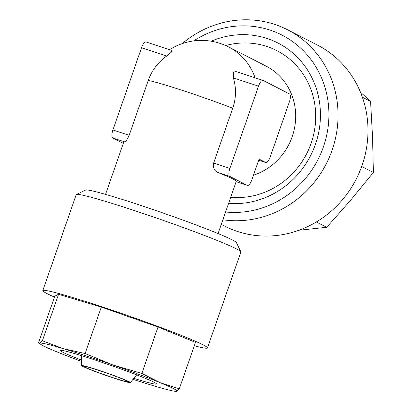 <?xml version="1.0" encoding="UTF-8"?>
<svg xmlns="http://www.w3.org/2000/svg" width="412" height="412" viewBox="0 0 412 412"><rect width="100%" height="100%" fill="white"/><g stroke="black" fill="none" stroke-linecap="round" stroke-linejoin="round"><path stroke-width="0.62" d="M361.69 166.489L373.385 172.479L350.648 200.186L326.742 227.295L316.349 221.975M298.983 230.246L326.742 227.295M373.385 172.479L372.566 137.248L370.579 101.424L362.385 97.227M360.433 92.123L370.579 101.424M182.212 43.62A101.713 95.635 117.1 0 1 287.463 29.726L317.405 45.052A101.713 95.635 117.1 0 1 362.05 165.47A101.713 95.635 117.1 0 1 224.72 226.131L221.27 224.365M287.463 29.726A101.713 95.635 117.1 0 1 332.376 149.386A101.713 95.635 117.1 0 1 222.871 219.771M225.58 211.989A94.446 88.807 -62.9 0 0 327.324 97.057A94.446 88.807 -62.9 0 0 193.666 40.932M230.705 197.271A78.265 73.594 -62.9 0 0 311.142 143.263A78.265 73.594 -62.9 0 0 276.782 50.599A78.265 73.594 -62.9 0 0 225.647 45.526M211.212 41.21A85.531 80.422 117.1 0 1 319.944 105.699A85.531 80.422 117.1 0 1 228.578 203.384M81.648 360.155A50.856 2.529 19.2 0 1 60.507 350.411A50.856 2.529 19.2 0 1 102.222 362.421A50.856 2.529 19.2 0 1 153.928 382.171A50.856 2.529 19.2 0 1 156.442 383.819A50.856 2.529 19.2 0 1 133.823 378.324M81.669 361.458A72.651 3.61 19.2 0 1 56.815 351.827A72.651 3.61 19.2 0 1 40.798 344.391A72.651 3.61 19.2 0 1 39.964 343.201A72.651 3.61 19.2 0 1 63.227 348.655A72.651 3.61 19.2 0 1 112.97 364.991A72.651 3.61 19.2 0 1 160.057 382.64A72.651 3.61 19.2 0 1 176.903 391.261A72.651 3.61 19.2 0 1 175.63 391.343A72.651 3.61 19.2 0 1 153.645 385.807A72.651 3.61 19.2 0 1 132.999 379.334M158.033 326.979L195.489 342.367L179.308 388.82L160.057 382.64L141.857 373.432L158.033 326.979L101.311 307.069L58.545 294.307L54.791 296.161L38.615 342.619L39.058 343.217L39.964 343.201L42.369 340.76L58.545 294.307M42.369 340.76L63.227 348.655L85.135 353.527L112.97 364.991L141.857 373.432M179.308 388.82L176.903 391.261L175.63 391.343M85.135 353.527L101.311 307.069M194.299 345.776A87.179 4.336 -160.8 0 0 207.473 347.934A87.179 4.336 -160.8 0 0 203.131 344.875A87.179 4.336 -160.8 0 0 112.455 310.329A87.179 4.336 -160.8 0 0 42.807 290.594A87.179 4.336 -160.8 0 0 54.472 297.083M207.473 347.934L240.881 252A87.179 4.336 -160.8 0 0 240.845 251.763A87.179 4.336 -160.8 0 0 236.54 248.941A87.179 4.336 -160.8 0 0 147.893 215.079A87.179 4.336 -160.8 0 0 76.39 194.49A87.179 4.336 -160.8 0 0 76.215 194.66L42.807 290.594M76.39 194.49L85.624 190.04A79.918 3.976 19.2 0 1 162.24 212.726A79.918 3.976 19.2 0 1 236.375 242.539L240.845 251.763M253.457 175.208A59.575 56.017 -62.9 0 0 269.232 167.272A59.575 56.017 -62.9 0 0 266.064 66.111L228.645 46.958A59.575 56.017 117.1 0 1 255.08 77.775M270.262 156.745A7.267 2.446 -71.8 0 1 265.792 162.524A7.267 2.446 -71.8 0 1 265.673 162.472L259.071 159.094L251.912 179.647A7.267 2.446 -71.8 0 1 247.442 185.426A7.267 2.446 -71.8 0 1 247.324 185.374L229.711 176.362A7.267 2.446 -71.8 0 1 229.896 168.379L258.53 86.154A7.267 2.446 -71.8 0 1 263 80.376A7.267 2.446 -71.8 0 1 263.119 80.428L289.533 93.946A7.267 2.446 -71.8 0 1 289.353 101.924L270.262 156.745M218.066 233.568L236.282 181.249A59.575 2.961 19.2 0 0 217.742 172.432C214.261 170.851 212.891 167.72 213.643 163.044L232.734 108.222A47.215 44.398 117.1 0 0 233.331 77.878L233.491 72.646C234.634 71.559 236.107 71.389 237.92 72.151L263 80.376M105.544 194.387L123.765 142.068A59.575 2.961 19.2 0 1 124.697 141.872C125.763 141.79 127.257 139.596 129.162 135.301L148.253 80.479A47.215 44.398 117.1 0 1 166.747 56.011L171.253 52.211C172.092 51.021 172.118 50.377 171.335 50.285L146.013 41.957A7.267 2.446 108.2 0 0 141.543 47.735L112.909 129.965A7.267 2.446 108.2 0 0 112.723 137.943L123.312 143.361M83.013 366.52A25.75 1.282 -160.8 0 0 109.577 376.65A25.75 1.282 -160.8 0 0 130.352 382.573A25.75 1.282 -160.8 0 0 106.471 372.875A25.75 1.282 -160.8 0 0 81.73 365.64A25.75 1.282 -160.8 0 0 83.013 366.52M126.845 380.915A23.247 1.154 -160.8 0 0 106.291 372.942A23.247 1.154 -160.8 0 0 85.413 366.5A23.247 1.154 -160.8 0 0 84.094 366.438A23.247 1.154 -160.8 0 0 105.668 375.178A23.247 1.154 -160.8 0 0 128.003 381.728A23.247 1.154 -160.8 0 0 126.845 380.915M265.792 162.524L258.685 160.186L265.673 162.472M233.331 77.878L258.53 86.154M232.734 108.222A59.575 2.961 -160.8 0 0 148.253 80.479M112.723 137.943L124.697 141.872M112.909 129.965L129.162 135.301M236.127 181.697L247.324 185.374M217.742 172.432L229.711 176.362M213.643 163.044L229.896 168.379M141.543 47.735L166.747 56.011M40.798 344.391L39.058 343.217M228.645 46.958A59.575 59.575 0 0 0 169.569 49.692M130.352 382.573L136.645 374.863M81.73 365.64L81.586 355.69M247.442 185.426L236.122 181.707"/></g></svg>
